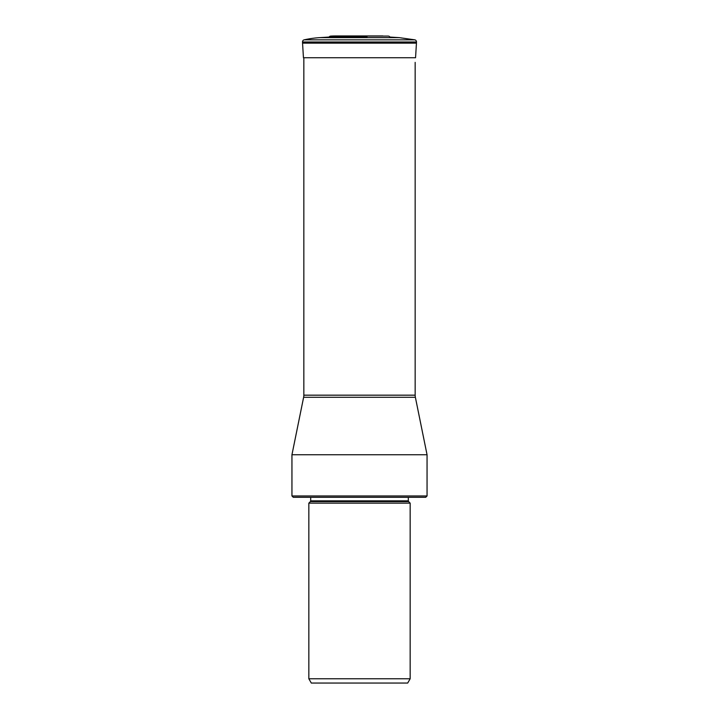 <?xml version="1.0" encoding="UTF-8"?>
<svg xmlns="http://www.w3.org/2000/svg" width="719" height="719" viewBox="0 0 719 719"><rect width="100%" height="100%" fill="white"/><g stroke="black" fill="none" stroke-linecap="round" stroke-linejoin="round"><path stroke-width="1.08" d="M415.555 57.727L416.445 43.131A5.294 5.294 0 0 0 416.454 42.987L416.49 41.999L302.51 41.999L302.546 42.987A5.294 5.294 0 0 0 302.555 43.131L303.445 57.727L302.555 43.131L416.445 43.131L415.555 57.727L303.445 57.727M302.555 43.131A5.294 5.294 0 0 1 302.546 42.987L302.51 41.999L416.49 41.999A2.13 2.13 0 0 0 414.827 39.842L304.173 39.842A2.13 2.13 0 0 0 302.51 41.999L302.51 41.999A2.13 2.13 0 0 1 304.173 39.842A100.202 100.202 90 0 1 319.829 37.631A100.202 100.202 0 0 0 304.173 39.842M414.827 39.842L399.171 37.631L414.836 39.851M377.574 36.094L388.26 36.094A2.13 2.13 0 0 1 389.932 37.064L399.171 37.631L319.829 37.631L329.068 37.064L367.067 37.064M351.933 37.064L329.068 37.064A2.13 2.13 0 0 1 330.74 36.094A2.13 2.13 0 0 0 329.068 37.064L319.829 37.631M382.912 35.95L336.088 35.95A100.66 100.66 -90 0 0 330.74 36.094L338.793 36.094M303.84 57.727L303.84 395.171L415.16 395.171L415.16 62.391M303.84 395.171A10.641 10.641 0 0 1 303.625 397.292L291.95 454.75L427.05 454.75L415.375 397.292L303.625 397.292M415.16 395.171A10.641 10.641 0 0 0 415.375 397.292M427.05 495.966L425.72 497.296L293.28 497.296L291.95 495.966L427.05 495.966L427.05 454.75M410.163 503.147L308.837 503.147L308.837 678.772L410.163 678.772L410.163 503.147L408.608 501.592L310.392 501.592L310.698 500.846L408.302 500.846L408.302 497.296M308.837 678.772L311.309 683.05L407.691 683.05L410.163 678.772M302.546 42.987L416.454 42.987M380.207 36.094L330.74 36.094M336.088 35.95L341.426 36.094M291.95 495.966L291.95 454.75M310.698 500.846L310.698 497.296M408.302 500.846L408.608 501.592M310.392 501.592L308.837 503.147"/></g></svg>
